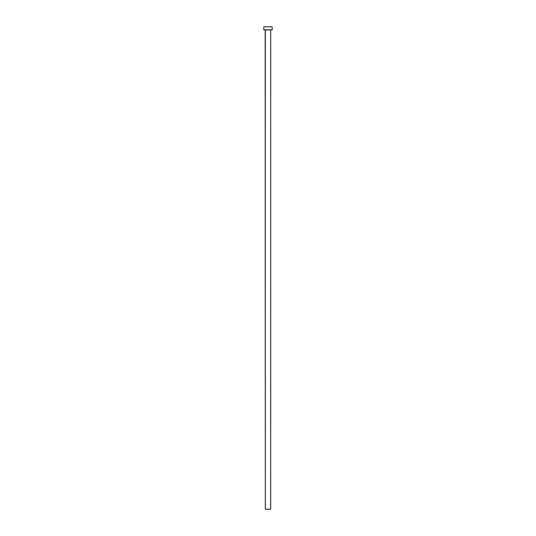 <?xml version="1.0" encoding="UTF-8"?>
<svg xmlns="http://www.w3.org/2000/svg" width="536" height="536" viewBox="0 0 536 536"><rect width="100%" height="100%" fill="white"/><g stroke="black" fill="none" stroke-linecap="round" stroke-linejoin="round"><path stroke-width="0.8" d="M270.693 29.916L265.307 29.916L265.307 509.2L270.693 509.2L270.693 29.916L270.693 509.2L265.307 509.2L265.186 29.795L270.693 29.916M263.806 26.8L263.806 29.795L272.194 29.795L272.194 26.8L263.806 26.8L263.806 29.795L272.194 29.795L272.194 26.8L263.806 26.8"/></g></svg>
